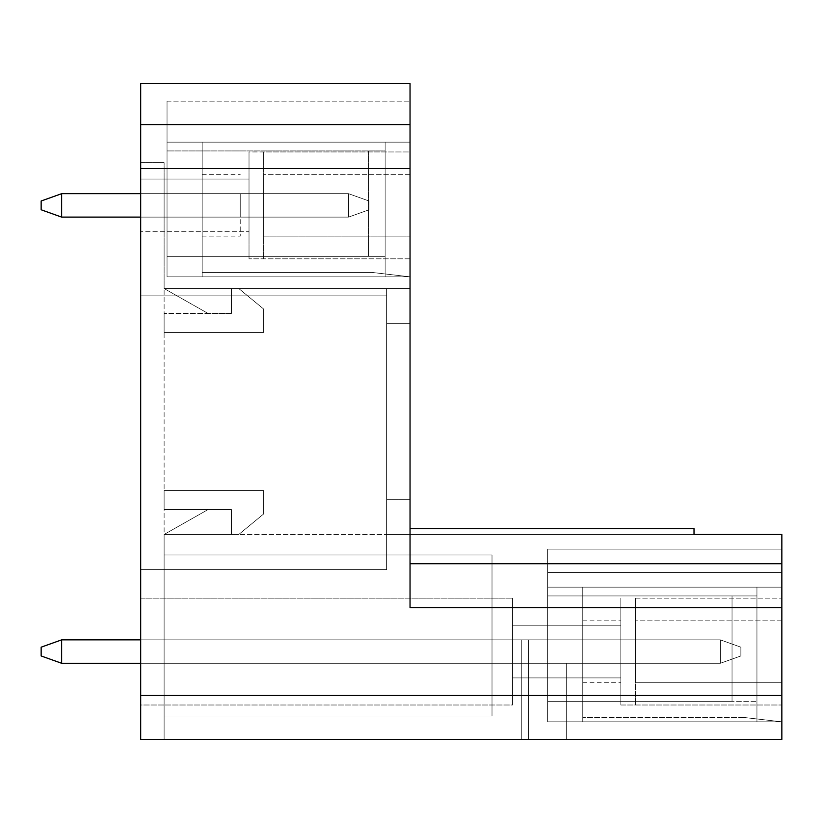 <?xml version="1.0" encoding="UTF-8"?>
<svg xmlns="http://www.w3.org/2000/svg" width="823" height="823" viewBox="0 0 823 823"><rect width="100%" height="100%" fill="white"/><g stroke="black" fill="none" stroke-linecap="round" stroke-linejoin="round"><path stroke-width="0.62" stroke-dasharray="4.12 3.09" d="M140.692 193.683L348.551 193.683L348.551 217.107L348.551 193.683L369.054 200.997L348.551 193.683L369.054 200.997L369.054 209.783L348.551 217.107L369.054 209.783L348.551 217.107L369.054 209.783L369.054 200.997L369.054 209.783L369.054 200.997L369.054 209.783L369.054 200.997L348.551 193.683L61.643 193.683L41.15 200.997L41.15 209.783L41.15 200.997L61.643 193.683L61.643 217.107L61.643 193.683L41.15 200.997L41.15 209.783L61.643 217.107L61.643 193.683L61.643 217.107L61.643 193.683L41.15 200.997L61.643 193.683L61.643 217.107L61.643 193.683L348.551 193.683L348.551 217.107L61.643 217.107L348.551 217.107L348.551 193.683L369.054 200.997L369.054 209.783L348.551 217.107L61.643 217.107L41.15 209.783L41.15 200.997L41.15 209.783L61.643 217.107L348.551 217.107L348.551 193.683L61.643 193.683L348.551 193.683L348.551 217.107L61.643 217.107L41.15 209.783L41.15 200.997L61.643 193.683L348.551 193.683L369.054 200.997L348.551 193.683L348.551 217.107L61.643 217.107L41.15 209.783L61.643 217.107L348.551 217.107L348.551 193.683L61.643 193.683L348.551 193.683L369.054 200.997L369.054 209.783L348.551 217.107L140.692 217.107L240.234 217.107L240.234 193.683L240.234 217.107L240.234 193.683L240.234 217.107L240.234 193.683L240.234 217.107L240.234 193.683L240.234 217.107L164.116 217.107L164.116 193.683L164.116 217.107L240.234 217.107L164.116 217.107L164.116 193.683L240.234 193.683L164.116 193.683L164.116 217.107L240.234 217.107L164.116 217.107L164.116 193.683L240.234 193.683L164.116 193.683L164.116 217.107L240.234 217.107L164.116 217.107L164.116 193.683L240.234 193.683L164.116 193.683L240.234 193.683L164.116 193.683L164.116 217.107L164.116 193.683L164.116 217.107L164.116 193.683L164.116 217.107L164.116 193.683L164.116 217.107L164.116 193.683L164.116 217.107L140.692 217.107L140.692 193.683L164.116 193.683L140.692 193.683L140.692 217.107L164.116 217.107L140.692 217.107L140.692 193.683L164.116 193.683L140.692 193.683L140.692 217.107L164.116 217.107L140.692 217.107L140.692 193.683L164.116 193.683L140.692 193.683L140.692 217.107L164.116 217.107L140.692 217.107L140.692 193.683L164.116 193.683L140.692 193.683L140.692 217.107M61.643 193.683L41.15 200.997L41.15 209.783L61.643 217.107M369.054 209.783L348.551 217.107L369.054 209.783M140.692 639.862L720.372 639.862L720.372 663.276L720.372 639.862L740.865 647.176L720.372 639.862L740.865 647.176L740.865 655.962L720.372 663.276L740.865 655.962L720.372 663.276L740.865 655.962L740.865 647.176L740.865 655.962L740.865 647.176L740.865 655.962L740.865 647.176L720.372 639.862L61.643 639.862L41.15 647.176L41.15 655.962L41.15 647.176L61.643 639.862L61.643 663.276L61.643 639.862L41.15 647.176L41.15 655.962L61.643 663.276L61.643 639.862L61.643 663.276L61.643 639.862L41.15 647.176L61.643 639.862L61.643 663.276L61.643 639.862L720.372 639.862L720.372 663.276L61.643 663.276L720.372 663.276L720.372 639.862L740.865 647.176L740.865 655.962L720.372 663.276L61.643 663.276L41.15 655.962L41.15 647.176L41.15 655.962L61.643 663.276L720.372 663.276L720.372 639.862L61.643 639.862L720.372 639.862L720.372 663.276L61.643 663.276L41.15 655.962L41.15 647.176L61.643 639.862L720.372 639.862L740.865 647.176L720.372 639.862L720.372 663.276L61.643 663.276L41.15 655.962L61.643 663.276L720.372 663.276L720.372 639.862L61.643 639.862L720.372 639.862L740.865 647.176L740.865 655.962L720.372 663.276L140.692 663.276L164.116 663.276L164.116 639.862L164.116 663.276L164.116 639.862L164.116 663.276L164.116 639.862L164.116 663.276L164.116 639.862L164.116 663.276L140.692 663.276L140.692 639.862L164.116 639.862L140.692 639.862L140.692 663.276L164.116 663.276L140.692 663.276L140.692 639.862L164.116 639.862L140.692 639.862L140.692 663.276L164.116 663.276L140.692 663.276L140.692 639.862L164.116 639.862L140.692 639.862L140.692 663.276L164.116 663.276L140.692 663.276L140.692 639.862L164.116 639.862L140.692 639.862L140.692 663.276M61.643 639.862L41.15 647.176L41.15 655.962L61.643 663.276M740.865 655.962L720.372 663.276L740.865 655.962M781.85 682.308L781.85 620.83L781.85 682.308L635.469 682.308L635.469 598.136L635.469 705.002L635.469 651.569L635.469 682.308L781.85 682.308L781.85 620.83L781.85 682.308M781.85 651.569L781.85 598.136L781.85 651.569M635.469 651.569L635.469 598.136L635.469 651.569M410.039 205.39L410.039 174.651L410.039 205.39M263.648 236.129L263.648 174.651L263.648 236.129L263.648 174.651L263.648 236.129L410.039 236.129L263.648 236.129M263.648 151.967L263.648 258.823L263.648 151.967L410.039 151.967L410.039 258.823L410.039 151.967L410.039 258.823L410.039 151.967L410.039 258.823L410.039 151.967L410.039 258.823L410.039 151.967L249.019 151.967L249.019 258.823L249.019 151.967L249.019 258.823L249.019 151.967L410.039 151.967L263.648 151.967L263.648 258.823L263.648 151.967M410.039 528.603L694.015 528.603L694.015 534.466L694.015 528.603L410.039 528.603L694.015 528.603L694.015 534.466L694.015 528.603L410.039 528.603L694.015 528.603L410.039 528.603L410.039 499.335L410.039 563.734L410.039 528.603L694.015 528.603L694.015 534.466L386.615 534.466L386.615 288.534L410.039 288.534L386.615 288.534L386.615 323.665L410.039 323.665L386.615 323.665L386.615 288.534L410.039 288.534L386.615 288.534L386.615 323.665L410.039 323.665L386.615 323.665L386.615 288.534L410.039 288.534L386.615 288.534L386.615 323.665L410.039 323.665L410.039 288.534L410.039 323.665L410.039 288.534L410.039 323.665L410.039 288.534L410.039 323.665L386.615 323.665L386.615 288.534L164.116 288.534L231.448 288.534L164.116 288.534L231.448 288.534L164.116 288.534L231.448 288.534L231.448 313.419L231.448 288.534L231.448 313.419L231.448 288.534L231.448 313.419L231.448 288.534L231.448 313.419L231.448 288.534L231.448 313.419L208.024 313.419L164.116 288.534L208.024 313.419L164.116 288.534L208.024 313.419L164.116 288.534L208.024 313.419L231.448 313.419L231.448 288.534L164.116 288.534L164.116 162.645L140.692 162.645L140.692 739.404L140.692 162.645L140.692 739.404L140.692 168.499L410.039 168.499L410.039 607.652L410.039 563.734L410.039 607.652L781.85 607.652L781.85 695.486L140.692 695.486M781.85 607.652L781.85 534.466L386.615 534.466L386.615 499.335L410.039 499.335L386.615 499.335L386.615 534.466L164.116 534.466L231.448 534.466L164.116 534.466L231.448 534.466L164.116 534.466L231.448 534.466L231.448 509.581L231.448 534.466L231.448 509.581L164.116 509.581L231.448 509.581L164.116 509.581L164.116 490.549L164.116 509.581L231.448 509.581L231.448 534.466L231.448 509.581L231.448 534.466L231.448 509.581L231.448 534.466L231.448 509.581L231.448 534.466L164.116 534.466L208.024 509.581L164.116 534.466L208.024 509.581L164.116 534.466L208.024 509.581L164.116 534.466L164.116 739.404L140.692 739.404L781.85 739.404L781.85 695.486M231.448 509.581L208.024 509.581L231.448 509.581M140.692 705.002L140.692 598.136L140.692 705.002L140.692 598.136L140.692 705.002L512.503 705.002L512.503 598.136L512.503 705.002L512.503 598.136L512.503 705.002L140.692 705.002M140.692 205.39L140.692 179.044L140.692 205.39M140.692 569.598L140.692 295.858L140.692 569.598L140.692 295.858L140.692 569.598L386.615 569.598L386.615 295.858L386.615 569.598L140.692 569.598L386.615 569.598L386.615 295.858L140.692 295.858L386.615 295.858L386.615 569.598L140.692 569.598M410.039 168.499L410.039 124.592L140.692 124.592L140.692 83.596L410.039 83.596L410.039 276.826L410.039 101.167L410.039 276.826L410.039 101.167L410.039 276.826L410.039 124.592L140.692 124.592L140.692 168.499M249.019 231.736L249.019 179.044L249.019 231.736L249.019 179.044L249.019 231.736L140.692 231.736L249.019 231.736M521.288 739.404L140.692 739.404L140.692 162.645L164.116 162.645L164.116 288.534L386.615 288.534L386.615 534.466L386.615 499.335L386.615 534.466L386.615 499.335L386.615 534.466L164.116 534.466L164.116 715.979L164.116 554.959L492.01 554.959L492.01 715.979L492.01 554.959L164.116 554.959L492.01 554.959L492.01 715.979L164.116 715.979L164.116 739.404L164.116 554.959L492.01 554.959L492.01 715.979L164.116 715.979L164.116 739.404L164.116 554.959L492.01 554.959L164.116 554.959L492.01 554.959L492.01 715.979L164.116 715.979L164.116 739.404L164.116 554.959L492.01 554.959L492.01 715.979L164.116 715.979L492.01 715.979L164.116 715.979L492.01 715.979L164.116 715.979L492.01 715.979L492.01 554.959L492.01 715.979L164.116 715.979L492.01 715.979L164.116 715.979L492.01 715.979L164.116 715.979L492.01 715.979L164.116 715.979L164.116 739.404L164.116 162.645L164.116 739.404L140.692 739.404L566.666 739.404L164.116 739.404L566.666 739.404L164.116 739.404L566.666 739.404L521.288 739.404L521.288 639.862L528.603 639.862L528.603 739.404L566.666 739.404L528.603 739.404L528.603 639.862L521.288 639.862L521.288 739.404L521.288 639.862L492.01 639.862L492.01 715.979L492.01 639.862L528.603 639.862L528.603 739.404L528.603 639.862L521.288 639.862L521.288 739.404L521.288 639.862L492.01 639.862L492.01 715.979L492.01 639.862L528.603 639.862L528.603 739.404L528.603 639.862L521.288 639.862L521.288 739.404L521.288 639.862L492.01 639.862L492.01 715.979L492.01 639.862L528.603 639.862L528.603 739.404L528.603 639.862L521.288 639.862L521.288 739.404M781.85 705.002L781.85 598.136L781.85 705.002L781.85 598.136L781.85 705.002L620.83 705.002L620.83 598.136L620.83 705.002L620.83 598.136L620.83 705.002L781.85 705.002M781.85 721.833L781.85 549.095L781.85 721.833L781.85 549.095L781.85 721.833L781.85 549.095L781.85 721.833L781.85 549.095L781.85 721.833L756.944 721.833L756.944 701.34L756.944 721.833L781.85 721.833L756.944 721.833L756.944 587.159L756.944 721.833L781.85 721.833L756.944 721.833L756.944 587.159L781.85 587.159L756.944 587.159L756.944 721.833L781.85 721.833L756.944 721.833L756.944 587.159L781.85 587.159L756.944 587.159L756.944 721.833L781.85 721.833L743.786 717.44L781.85 721.833L743.786 717.44L781.85 721.833L743.786 717.44L781.85 721.833L743.786 717.44L781.85 721.833L547.634 721.833L547.634 587.159L547.634 721.833L756.944 721.833L547.634 721.833L547.634 701.34L756.944 701.34L547.634 701.34L732.038 701.34L547.634 701.34L547.634 721.833L547.634 587.159L582.766 587.159L582.766 682.308L582.766 587.159L547.634 587.159L582.766 587.159L547.634 587.159L547.634 721.833L756.944 721.833L547.634 721.833L547.634 572.52L781.85 572.52L547.634 572.52L547.634 587.159L781.85 587.159L756.944 587.159L756.944 595.945L756.944 587.159L781.85 587.159L547.634 587.159L547.634 721.833L547.634 587.159L781.85 587.159L582.766 587.159L582.766 721.833L547.634 721.833L756.944 721.833L547.634 721.833L547.634 587.159L582.766 587.159L547.634 587.159L547.634 721.833L547.634 572.52L781.85 572.52L547.634 572.52L547.634 549.095L781.85 549.095L547.634 549.095L547.634 572.52L781.85 572.52L547.634 572.52L547.634 587.159L756.944 587.159L547.634 587.159L547.634 721.833L756.944 721.833L547.634 721.833L547.634 587.159L781.85 587.159L582.766 587.159L582.766 682.308L582.766 587.159L547.634 587.159L547.634 721.833L582.766 721.833L582.766 651.569L582.766 721.833L781.85 721.833L547.634 721.833L582.766 721.833L582.766 587.159L547.634 587.159L547.634 572.52L781.85 572.52L547.634 572.52L547.634 549.095L781.85 549.095L547.634 549.095L547.634 572.52L781.85 572.52L547.634 572.52L547.634 587.159L756.944 587.159L547.634 587.159L547.634 721.833L781.85 721.833L582.766 721.833L582.766 651.569L582.766 721.833L781.85 721.833L547.634 721.833L582.766 721.833L582.766 587.159L781.85 587.159L582.766 587.159L582.766 721.833L781.85 721.833M410.039 124.592L167.038 124.592L410.039 124.592L167.038 124.592L410.039 124.592L167.038 124.592L410.039 124.592L167.038 124.592L410.039 124.592L167.038 124.592L410.039 124.592L167.038 124.592L410.039 124.592L167.038 124.592L410.039 124.592L167.038 124.592L167.038 142.153L202.17 142.153L167.038 142.153L167.038 276.826L410.039 276.826L167.038 276.826L167.038 142.153L202.17 142.153L167.038 142.153L167.038 276.826L167.038 101.167L167.038 276.826L202.17 276.826L202.17 142.153L167.038 142.153L167.038 276.826L202.17 276.826L202.17 272.434L202.17 276.826L167.038 276.826L167.038 142.153L202.17 142.153L167.038 142.153L167.038 101.167L167.038 142.153L202.17 142.153L202.17 276.826L202.17 142.153L167.038 142.153L202.17 142.153L167.038 142.153L167.038 150.938L385.133 150.938L385.133 142.153L385.133 150.938L167.038 150.938L167.038 101.167L167.038 142.153L202.17 142.153L202.17 276.826L202.17 174.651L202.17 276.826L410.039 276.826L410.039 142.153L410.039 276.826L385.133 276.826L385.133 256.334L368.529 256.334L385.133 256.334L385.133 276.826L410.039 276.826L385.133 276.826L385.133 142.153L385.133 276.826L410.039 276.826L385.133 276.826L385.133 142.153L410.039 142.153L385.133 142.153L385.133 276.826L410.039 276.826L385.133 276.826L385.133 142.153L410.039 142.153L385.133 142.153L385.133 276.826L410.039 276.826L371.975 272.434L410.039 276.826L371.975 272.434L410.039 276.826L371.975 272.434L410.039 276.826L371.975 272.434L410.039 276.826L202.17 276.826L202.17 174.651L202.17 276.826L202.17 272.434L202.17 276.826L167.038 276.826L167.038 142.153L167.038 276.826L385.133 276.826L167.038 276.826L167.038 142.153L202.17 142.153L167.038 142.153L202.17 142.153L202.17 205.39L202.17 142.153L167.038 142.153L167.038 276.826L385.133 276.826L167.038 276.826L167.038 124.592L410.039 124.592L140.692 124.592M732.038 595.945L756.944 595.945L732.038 595.945L732.038 701.34L732.038 595.945L547.634 595.945L756.944 595.945L547.634 595.945L547.634 701.34L547.634 595.945L732.038 595.945M368.529 150.938L368.529 256.334L167.038 256.334L368.529 256.334L368.529 150.938M385.133 142.153L167.038 142.153L385.133 142.153L167.038 142.153L385.133 142.153L167.038 142.153L385.133 142.153L167.038 142.153L167.038 276.826L385.133 276.826L167.038 276.826L385.133 276.826L167.038 276.826L167.038 142.153L385.133 142.153M410.039 563.734L781.85 563.734M410.039 258.823L249.019 258.823L410.039 258.823M620.83 651.569L620.83 682.308L620.83 651.569M512.503 651.569L512.503 625.223L512.503 651.569M386.615 295.858L140.692 295.858L386.615 295.858M385.133 256.334L167.038 256.334L385.133 256.334M167.038 150.938L167.038 276.826L167.038 150.938M231.448 313.419L164.116 313.419L231.448 313.419M694.015 534.466L386.615 534.466L694.015 534.466L386.615 534.466L694.015 534.466L694.015 528.603L694.015 534.466M410.039 499.335L386.615 499.335L410.039 499.335M240.234 205.39L240.234 236.129L240.234 205.39M202.17 142.153L410.039 142.153L202.17 142.153L410.039 142.153L202.17 142.153L410.039 142.153L202.17 142.153L202.17 205.39L202.17 142.153L410.039 142.153L202.17 142.153M167.038 101.167L410.039 101.167L167.038 101.167M566.666 663.276L566.666 739.404L566.666 663.276L566.666 739.404L566.666 663.276L566.666 739.404L566.666 663.276L566.666 739.404L566.666 663.276L620.83 663.276L620.83 639.862L620.83 663.276L620.83 639.862L620.83 663.276L620.83 639.862L620.83 663.276L620.83 639.862L620.83 663.276L566.666 663.276M202.17 276.826L410.039 276.826L202.17 276.826M547.634 549.095L781.85 549.095L547.634 549.095L547.634 572.52L781.85 572.52L547.634 572.52L547.634 549.095L781.85 549.095L547.634 549.095L547.634 572.52L781.85 572.52L547.634 572.52L547.634 587.159L582.766 587.159L547.634 587.159L582.766 587.159L547.634 587.159L547.634 572.52L781.85 572.52L547.634 572.52L547.634 549.095M492.01 639.862L521.288 639.862L492.01 639.862L492.01 715.979L492.01 639.862M582.766 587.159L781.85 587.159L582.766 587.159M547.634 587.159L756.944 587.159L547.634 587.159L547.634 595.945L547.634 587.159M582.766 721.833L582.766 717.44L582.766 721.833M528.603 639.862L620.83 639.862L528.603 639.862M164.116 490.549L263.648 490.549L263.648 513.964L263.648 490.549L263.648 513.964L238.763 534.466L263.648 513.964L263.648 490.549L164.116 490.549L263.648 490.549L164.116 490.549L164.116 509.581L164.116 490.549M263.648 309.036L238.763 288.534L263.648 309.036L263.648 332.451L263.648 309.036L263.648 332.451L263.648 309.036L238.763 288.534L263.648 309.036M231.448 534.466L238.763 534.466L263.648 513.964L238.763 534.466L231.448 534.466M164.116 332.451L263.648 332.451L164.116 332.451L263.648 332.451L164.116 332.451L164.116 313.419L164.116 332.451M231.448 288.534L238.763 288.534L231.448 288.534M164.116 162.645L140.692 162.645L164.116 162.645M781.85 620.83L635.469 620.83L781.85 620.83M635.469 598.136L781.85 598.136L635.469 598.136M410.039 174.651L263.648 174.651L410.039 174.651M249.019 179.044L140.692 179.044L249.019 179.044M512.503 677.915L620.83 677.915L512.503 677.915M512.503 625.223L620.83 625.223L512.503 625.223M140.692 598.136L512.503 598.136L140.692 598.136M202.17 236.129L240.234 236.129L202.17 236.129M202.17 174.651L240.234 174.651L202.17 174.651M582.766 682.308L620.83 682.308L582.766 682.308M582.766 620.83L620.83 620.83L582.766 620.83M743.786 717.44L582.766 717.44L743.786 717.44M371.975 272.434L202.17 272.434L371.975 272.434"/><path stroke-width="1.23" d="M61.643 217.107L41.15 209.783L41.15 200.997L61.643 193.683L61.643 217.107L140.692 217.107M140.692 193.683L61.643 193.683M61.643 663.276L41.15 655.962L41.15 647.176L61.643 639.862L61.643 663.276L140.692 663.276M140.692 639.862L61.643 639.862M781.85 695.486L781.85 739.404L140.692 739.404L140.692 695.486L781.85 695.486L781.85 607.652L410.039 607.652L410.039 168.499L140.692 168.499L140.692 695.486M140.692 168.499L140.692 83.596L410.039 83.596L410.039 168.499M410.039 528.603L694.015 528.603L694.015 534.466L781.85 534.466L781.85 607.652M781.85 563.734L410.039 563.734M410.039 124.592L140.692 124.592"/></g></svg>
